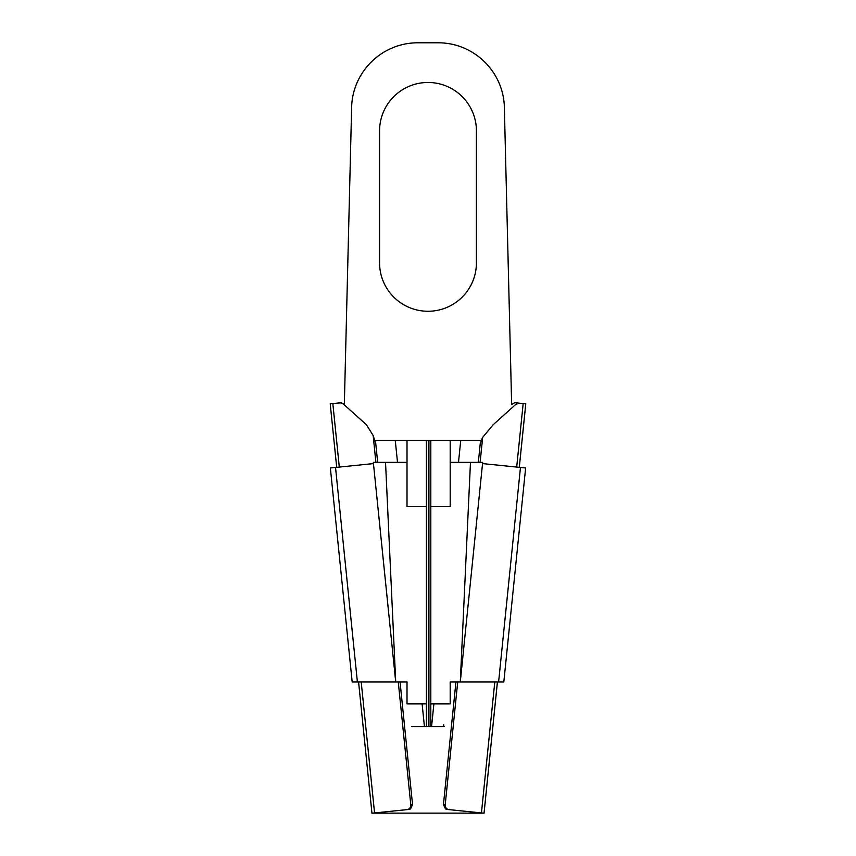 <?xml version="1.0" encoding="UTF-8"?>
<svg xmlns="http://www.w3.org/2000/svg" width="856" height="856" viewBox="0 0 856 856"><rect width="100%" height="100%" fill="white"/><g stroke="black" fill="none" stroke-linecap="round" stroke-linejoin="round"><path stroke-width="1.28" d="M375.891 462.358L373.163 435.554L366.454 424.769L343.32 403.979L340.378 402.844L332.834 403.593L339.308 467.076M400.052 681.986L412.56 804.64L410.548 808.856A4.398 4.398 0 0 1 408.74 809.455L371.964 813.2M447.26 809.455A4.398 4.398 0 0 1 445.452 808.856L443.44 804.64L445.206 804.822C445.259 807.711 446.586 809.316 449.207 809.648L447.506 809.476M478.333 462.358L480.259 443.397L482.656 437.373L493.12 424.769L515.89 404.3L519.282 403.197L525.777 403.861L519.303 467.333M497.422 681.986L484.047 813.2L449.207 809.648M372.724 813.125L483.276 813.125M524.995 403.775L514.659 402.684L511.653 404.546L504.355 107.3C503.531 71.679 473.946 42.8 438.379 42.8L417.717 42.8C382.151 42.8 352.576 71.444 351.634 107.182L344.337 404.535L342.989 403.711M427.989 311.263A48.418 48.418 0 0 0 476.418 262.781L476.418 130.84A48.418 48.418 0 0 0 427.936 82.476A48.418 48.418 0 0 0 379.572 130.957L379.572 262.899A48.418 48.418 0 0 0 427.989 311.263M516.692 467.076L523.166 403.593L516.906 402.951L516.842 403.647M361.211 681.986L374.554 812.933M406.793 809.648C409.403 809.337 410.73 807.722 410.794 804.822L412.56 804.64M398.275 681.986L410.794 804.822M373.163 435.554L375.741 443.397L377.667 462.358M331.005 403.775L341.341 402.684L342.368 403.326M525.616 405.284L519.292 467.333L525.616 405.284M497.411 681.986L484.036 813.2L497.411 681.986M494.789 681.986L481.447 812.933M455.948 681.986L443.44 804.64M482.656 437.373L480.109 462.358M457.725 681.986L445.206 804.822M332.834 403.593L330.223 403.861L336.697 467.333M443.526 726.669L443.729 724.679L443.729 726.669L431.563 726.669L433.885 703.878M397.505 462.358L395.269 440.466L407.017 440.466L407.017 506.474L426.406 506.474L426.406 440.466L428.3 440.466L428.3 726.669L426.406 726.669L426.406 506.474M422.115 703.878L424.437 726.669L426.406 726.669M373.451 463.588L330.363 467.986L352.18 681.986L407.017 681.986L407.017 703.878L426.406 703.878M395.269 440.466L374.96 440.466M411.65 726.669L424.437 726.669M426.406 440.466L407.017 440.466M407.017 681.986L407.017 703.878M385.532 462.358L395.718 681.986L373.334 462.358L407.017 462.358M335.531 467.462L357.391 681.986M450.192 440.466L430.803 440.466L430.803 506.474L450.192 506.474L450.192 440.466L460.731 440.466L458.495 462.358M525.638 467.986L520.469 467.462L498.609 681.986L503.82 681.986L525.638 467.986M520.469 467.462L482.549 463.588M431.563 726.669L430.803 726.669L430.803 703.878L450.192 703.878L450.192 681.986L498.609 681.986M450.192 462.358L482.666 462.358L460.282 681.986L470.468 462.358M430.803 506.474L430.803 703.878M450.192 681.986L450.192 703.878M430.803 726.669L428.91 726.669L428.91 440.466L430.803 440.466M444.35 726.669L443.729 726.669M460.731 440.466L481.275 440.466M358.578 681.986L371.953 813.2"/></g></svg>
